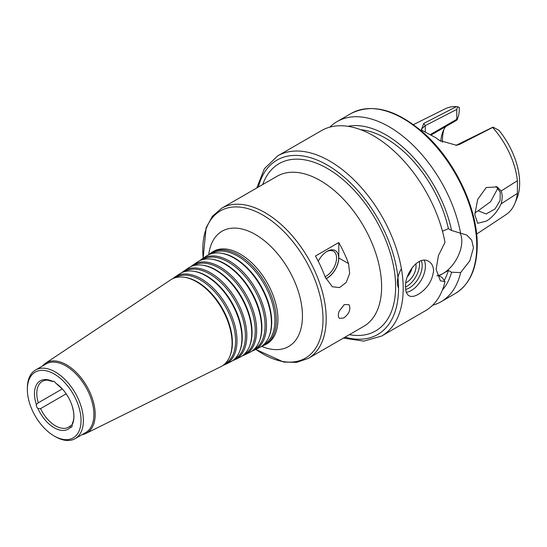 <?xml version="1.0" encoding="UTF-8"?>
<svg xmlns="http://www.w3.org/2000/svg" width="547" height="547" viewBox="0 0 547 547"><rect width="100%" height="100%" fill="white"/><g stroke="black" fill="none" stroke-linecap="round" stroke-linejoin="round"><path stroke-width="0.82" d="M66.18 393.826L40.553 408.623L37.975 408.609A3.303 1.908 60 0 1 36.362 404.445L38.283 402.783L62.303 388.917M38.174 402.845L38.283 402.783A26.413 15.248 -120 0 1 42.269 381.396A26.413 15.248 -120 0 1 47.589 380.165L52.628 381.491M37.975 408.609A27.897 16.109 -120 0 0 70.413 427.337A3.303 1.908 60 0 0 71.418 427.228A3.303 1.908 60 0 0 72.033 425.04L72.594 422.763C74.481 418.811 74.276 413.04 71.999 405.464A27.897 16.109 -120 0 0 62.7 389.361A27.897 16.109 -120 0 0 55.815 383.235L56.642 383.809M70.413 427.337L70.392 425.853L72.054 424.896M53.633 381.307L52.58 381.368A3.303 1.908 60 0 1 55.815 383.235M52.58 381.368L53.209 381.553L52.58 381.368A27.897 16.109 -120 0 0 36.362 404.445M72.033 425.04A27.897 16.109 -120 0 0 71.999 405.464M344.186 304.652L348.74 304.611L349.376 305.349C350.764 309.951 348.856 314.176 343.639 318.019L339.42 318.34C338.094 316.98 338.005 314.614 339.147 311.25L344.186 304.652M325.068 276.734A14.858 8.581 120 0 0 326.053 276.221A14.858 8.581 120 0 0 335.762 263.128A14.858 8.581 120 0 0 333.479 251.223A14.858 8.581 120 0 0 326.566 251.675M318.238 261.254A16.342 9.436 -60 0 1 327.106 251.353A16.342 9.436 -60 0 1 338.661 258.027A16.342 9.436 -60 0 1 327.106 278.04A16.342 9.436 -60 0 1 325.848 278.683M325.896 278.799A16.506 9.531 120 0 0 338.778 257.958L338.778 242.547A86.665 50.037 60 0 1 348.542 263.592L349.677 273.452L346.183 282.464L339.537 287.565L332.323 286.772L325.198 277.069A86.665 50.037 -120 0 0 315.434 256.023L338.778 242.547M82.05 434.674A40.533 23.398 -120 0 0 86.016 433.402A40.533 23.398 -120 0 0 95.178 414.441A40.533 23.398 -120 0 0 76.99 373.136A40.533 23.398 -120 0 0 45.51 363.249A40.533 23.398 -120 0 0 42.427 366.052M86.016 433.402L220.742 366.743A50.174 28.97 -120 0 0 229.747 356.541A50.174 28.97 -120 0 0 232.078 343.27A50.174 28.97 -120 0 0 183.942 277.206A50.174 28.97 -120 0 0 170.602 279.9L45.51 363.249M54.194 436.007L55.363 436.677A39.616 22.871 -120 0 0 75.171 438.639L85.681 432.574A39.616 22.871 -120 0 0 93.886 414.441A39.616 22.871 -120 0 0 76.594 374.572A39.616 22.871 -120 0 0 46.057 363.953L35.555 370.018A39.616 22.871 -120 0 0 27.35 388.158L27.35 389.505A37.969 21.921 -120 0 0 54.194 436.007A37.969 21.921 -120 0 0 81.045 420.506A37.969 21.921 -120 0 0 54.194 374.004A37.969 21.921 -120 0 0 27.35 389.505M75.171 438.639A39.616 22.871 -120 0 0 83.376 420.506A39.616 22.871 -120 0 0 66.084 380.637A39.616 22.871 -120 0 0 35.555 370.018M40.553 408.623A26.413 15.248 -120 0 0 68.676 427.145A26.413 15.248 -120 0 0 70.392 425.853M261.74 346.23A53.285 30.769 -120 0 0 264.263 345.212A53.285 30.769 -120 0 0 276.303 320.282A53.285 30.769 -120 0 0 252.399 265.979A53.285 30.769 -120 0 0 211.012 252.981A53.285 30.769 -120 0 0 208.872 254.656M263.449 344.87A52.56 30.345 -120 0 0 274.902 320.501A52.56 30.345 -120 0 0 251.593 267.223A52.56 30.345 -120 0 0 210.903 253.856M252.071 351.017A52.594 30.365 -120 0 0 254.594 349.998L259.428 347.605A52.943 30.564 -120 0 0 268.926 336.836L269.268 336.002A52.334 30.215 -120 0 0 271.702 322.162A52.334 30.215 -120 0 0 221.494 253.254L220.598 253.131A52.943 30.564 -120 0 0 206.52 255.969L202.034 258.963A52.594 30.365 -120 0 0 199.894 260.639M268.926 336.836A52.943 30.564 -120 0 0 271.394 322.833A52.943 30.564 -120 0 0 220.598 253.131M254.594 349.998A52.594 30.365 -120 0 0 266.478 325.39A52.594 30.365 -120 0 0 242.882 271.791A52.594 30.365 -120 0 0 202.034 258.963M253.746 349.67A51.869 29.948 -120 0 0 265.069 325.609A51.869 29.948 -120 0 0 242.054 273.015A51.869 29.948 -120 0 0 201.891 259.859M242.396 355.796A51.903 29.969 -120 0 0 244.919 354.784L249.753 352.391A52.252 30.167 -120 0 0 259.134 341.766L259.476 340.925A51.644 29.818 -120 0 0 261.876 327.27A51.644 29.818 -120 0 0 212.332 259.271L211.436 259.148A52.252 30.167 -120 0 0 197.542 261.951L193.057 264.946A51.903 29.969 -120 0 0 190.917 266.621M259.134 341.766A52.252 30.167 -120 0 0 261.562 327.947A52.252 30.167 -120 0 0 211.436 259.148M244.919 354.784A51.903 29.969 -120 0 0 256.652 330.497A51.903 29.969 -120 0 0 233.364 277.609A51.903 29.969 -120 0 0 193.057 264.946M244.044 354.477A51.179 29.545 -120 0 0 255.244 330.716A51.179 29.545 -120 0 0 232.516 278.806A51.179 29.545 -120 0 0 192.886 265.856M232.728 360.582A51.213 29.565 -120 0 0 235.251 359.57L240.085 357.177A51.555 29.764 -120 0 0 249.336 346.689L249.678 345.854A50.953 29.415 -120 0 0 252.051 332.378A50.953 29.415 -120 0 0 203.169 265.288L202.274 265.172A51.555 29.764 -120 0 0 188.565 267.934L184.072 270.929A51.213 29.565 -120 0 0 181.939 272.611M249.336 346.689A51.555 29.764 -120 0 0 251.736 333.055A51.555 29.764 -120 0 0 202.274 265.172M235.251 359.57A51.213 29.565 -120 0 0 246.82 335.605A51.213 29.565 -120 0 0 223.846 283.421A51.213 29.565 -120 0 0 184.072 270.929M234.342 359.276A50.481 29.148 -120 0 0 245.418 335.824A50.481 29.148 -120 0 0 222.978 284.597A50.481 29.148 -120 0 0 183.874 271.859M223.053 365.362A50.522 29.169 -120 0 0 225.576 364.35L230.417 361.964A50.864 29.367 -120 0 0 239.538 351.612L239.88 350.777A50.256 29.018 -120 0 0 242.225 337.485A50.256 29.018 -120 0 0 194 271.312L193.112 271.189A50.864 29.367 -120 0 0 179.587 273.917L175.095 276.912A50.522 29.169 -120 0 0 172.961 278.594M239.538 351.612A50.864 29.367 -120 0 0 241.911 338.162A50.864 29.367 -120 0 0 193.112 271.189M225.576 364.35A50.522 29.169 -120 0 0 236.995 340.713A50.522 29.169 -120 0 0 214.328 289.233A50.522 29.169 -120 0 0 175.095 276.912M224.639 364.076A49.791 28.745 -120 0 0 235.593 340.931A49.791 28.745 -120 0 0 213.446 290.395A49.791 28.745 -120 0 0 174.862 277.862M229.747 356.541L230.089 355.7A49.565 28.615 -120 0 0 232.393 342.593A49.565 28.615 -120 0 0 184.838 277.329L183.942 277.206M496.047 186.349L500.245 192.236L500.061 200.605L495.021 208.988L486.139 213.98L478.126 210.773L490.591 201.72L497.934 188.072M501.127 203.819C497.599 211.299 492.703 217.056 486.44 221.091L477.668 223.279L474.796 214.643L477.675 199.429L486.215 187.539L497.237 186.924L501.127 191.012L517.387 180.701L517.387 193.378L501.127 203.819C502.508 198.67 502.508 194.404 501.127 191.012M474.837 213.029L478.126 210.773M431.303 134.904L456.232 120.511L457.244 119.595L456.786 119.301L430.53 134.459M445.784 126.542A46.55 26.878 -120 0 0 442.94 131.499A46.55 26.878 -120 0 0 440.848 141.324M422.168 130.542L421.409 129.154L425.272 125.612L456.786 109.414L457.668 106.733L456.492 106.597A61.066 35.261 -120 0 0 445.121 108.832L413.436 124.634M457.668 106.733L459.254 107.383L459.254 111.383L458.687 115.232L457.244 119.595M476.628 234.089L506.153 214.54A61.066 35.261 -120 0 0 514.898 203.395A61.066 35.261 -120 0 0 517.387 193.378M514.898 203.395L516.983 198.294A57.373 33.128 -120 0 0 498.912 130.275L492.991 127.13L455.952 145.379M517.387 180.701A61.066 35.261 -120 0 0 492.621 127.451L492.991 127.13M443.952 129.352A49.852 28.786 -120 0 0 442.53 142.275M456.492 106.597L423.74 123.437L421.313 130.042L435.446 137.509L439.528 140.47L456.554 145.304L459.836 144.278L492.621 127.451M440.027 140.805L438.632 139.813M439.514 140.415L435.446 137.509M456.786 109.414L456.786 119.301M418.202 294.382C414.4 296.542 411.323 297 408.978 295.749C406.715 294.341 405.573 291.448 405.546 287.072C404.63 273.425 419.05 254.786 428.786 261.439C431.856 263.319 433.45 266.471 433.559 270.895C432.28 280.939 427.166 288.768 418.202 294.382M424.164 260.269A19.808 11.439 -60 0 1 425.388 266.177A19.808 11.439 -60 0 1 406.318 292.269M398.298 287.592A19.808 11.439 -60 0 1 401.402 268.673M421.279 260.714A18.16 10.482 -60 0 1 422.202 265.685A18.16 10.482 -60 0 1 405.683 289.425M419.317 261.452A18.16 10.482 -60 0 1 419.549 264.16A18.16 10.482 -60 0 1 405.546 287.011M415.775 263.743A13.203 7.624 -60 0 1 416.048 266.177A13.203 7.624 -60 0 1 405.901 282.778M412.117 267.64A13.203 7.624 -60 0 1 407.392 276.768M442.468 231.231L448.383 228.653L451.576 230.492L466.817 235.066L471.705 240.201L473.476 247.846L469.784 260.871L460.636 272.556L451.576 272.256L448.383 270.416L439.05 275.804L442.236 277.65L445.005 281.582L440.403 280.816L436.13 269.411L438.421 255.579L445.005 242.417A103.998 60.047 -120 0 0 393.512 150.575A103.998 60.047 -120 0 0 321.451 130.624L277.671 155.895L264.351 168.763L256.796 187.963M436.923 275.811A26.413 15.248 120 0 0 461.805 241.111A26.413 15.248 120 0 0 460.164 233.22M343.461 338.073L363.864 341.13L381.669 336.029L425.443 310.751A103.998 60.047 -120 0 0 445.005 281.582M444.171 280.481A91.951 53.086 -120 0 0 448.383 270.416M442.407 289.999A96.286 55.589 -120 0 0 451.576 272.256M432.67 305.212A103.998 60.047 -120 0 0 441.08 301.725A103.998 60.047 -120 0 0 460.636 272.556M460.636 233.384A103.998 60.047 -120 0 0 409.142 141.55A103.998 60.047 -120 0 0 337.082 121.598A103.998 60.047 -120 0 0 329.855 127.13M451.576 230.492A96.286 55.589 -120 0 0 347.899 126.316M448.383 228.653A91.951 53.086 -120 0 0 360.774 129.728M338.778 257.958L348.542 263.592M255.77 349.417L283.633 362.052L296.7 362.36L308.248 358.401L363.666 326.409A86.665 50.037 -120 0 0 381.615 286.731A86.665 50.037 -120 0 0 343.783 199.518A86.665 50.037 -120 0 0 277.001 176.298L221.59 208.291L212.38 216.318L206.116 227.784L203.128 258.232M349.369 334.661A96.573 55.753 -120 0 0 395.625 286.731A96.573 55.753 -120 0 0 338.504 175.97A96.573 55.753 -120 0 0 262.704 184.551M308.248 358.401A86.665 50.037 -120 0 0 326.203 318.723A86.665 50.037 -120 0 0 288.372 231.511A86.665 50.037 -120 0 0 221.59 208.291M255.846 349.376A85.017 49.086 -120 0 0 323.01 319.222A85.017 49.086 -120 0 0 259.367 213.18A85.017 49.086 -120 0 0 203.197 258.184M261.596 346.333A66.57 38.434 -120 0 0 302.443 316.036A66.57 38.434 -120 0 0 258.492 236.427A66.57 38.434 -120 0 0 208.708 254.731M264.263 345.212L265.863 344.419A53.401 30.83 -120 0 0 277.931 319.434A53.401 30.83 -120 0 0 253.972 265.015A53.401 30.83 -120 0 0 212.503 251.989L211.012 252.981M345.034 337.164A100.696 58.139 -120 0 0 398.537 288.419A100.696 58.139 -120 0 0 336.255 170.89A100.696 58.139 -120 0 0 258.369 187.053M458.188 144.62L459.836 144.278M425.272 131.889L425.272 125.612L423.74 123.437M381.669 336.029A103.998 60.047 -120 0 0 403.207 288.419A103.998 60.047 -120 0 0 357.813 183.758A103.998 60.047 -120 0 0 277.671 155.895M476.745 245.959A103.998 60.047 -120 0 0 431.351 141.304A103.998 60.047 -120 0 0 351.208 113.441C372.514 102.925 396.869 109.605 424.274 133.475C454.988 160.797 477.716 208.715 477.23 245.288C476.991 268.55 469.647 284.638 455.207 293.568A103.998 60.047 -120 0 0 476.745 245.959M62.7 389.361L56.286 383.591M351.208 113.441L337.082 121.598M455.207 293.568L441.08 301.725"/></g></svg>
